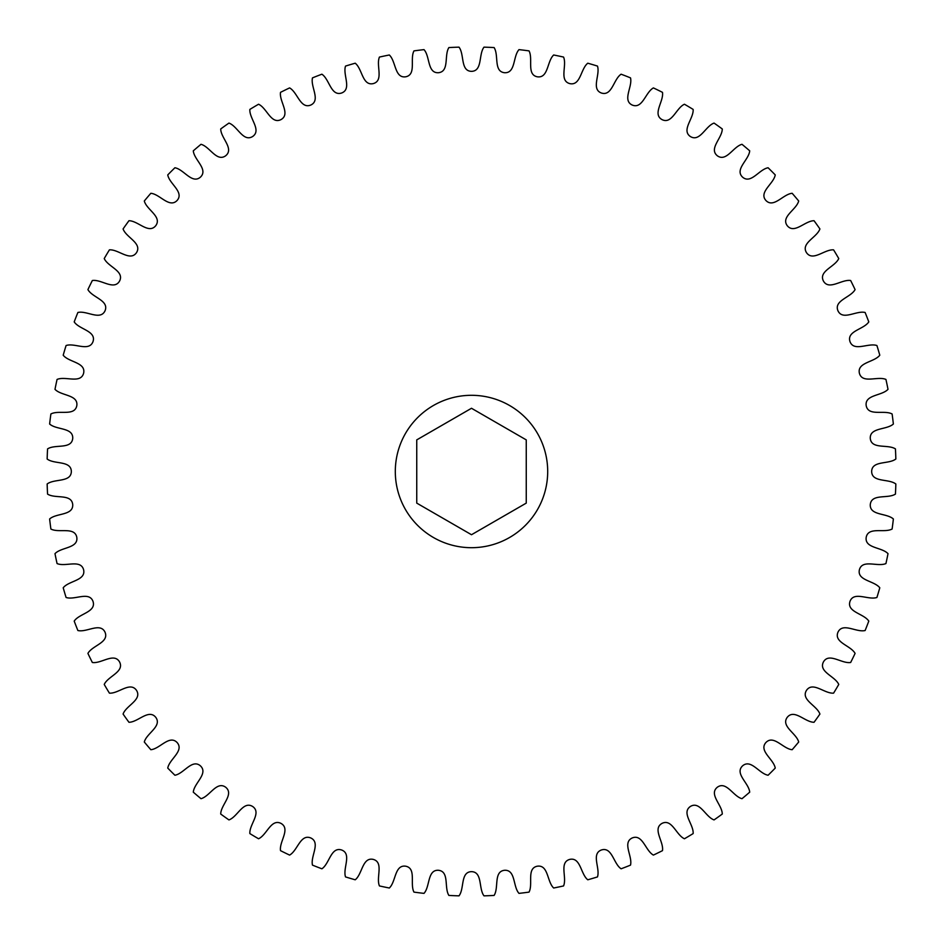 <?xml version="1.0" encoding="UTF-8"?>
<svg xmlns="http://www.w3.org/2000/svg" width="943" height="943" viewBox="0 0 943 943"><rect width="100%" height="100%" fill="white"/><g stroke="black" fill="none" stroke-linecap="round" stroke-linejoin="round"><path stroke-width="0.71" stroke-dasharray="4.71 3.54" d="M471.5 395.306A76.194 76.194 0 0 1 547.694 471.5A76.194 76.194 0 0 1 471.5 547.694A76.194 76.194 0 0 0 547.694 471.5A76.194 76.194 0 0 0 471.5 395.306A76.194 76.194 0 0 1 547.694 471.5A76.194 76.194 0 0 1 471.5 547.694A76.194 76.194 0 0 1 395.306 471.5A76.194 76.194 0 0 1 471.5 395.306A76.194 76.194 0 0 0 395.306 471.5A76.194 76.194 0 0 0 471.5 547.694A76.194 76.194 0 0 1 395.306 471.5A76.194 76.194 0 0 1 471.5 395.306M893.375 424.008A424.539 424.539 0 0 0 892.113 413.977C884.11 409.686 868.314 416.629 866.193 405.643C864.625 394.551 881.823 395.989 888.011 389.329A424.539 424.539 0 0 0 885.937 379.44C877.591 375.833 862.421 384.049 859.403 373.275C856.928 362.348 874.185 362.36 879.795 355.216A424.539 424.539 0 0 0 876.919 345.527C868.303 342.615 853.875 352.069 849.973 341.566C846.602 330.887 863.8 329.484 868.798 321.893A424.539 424.539 0 0 0 865.132 312.487C856.315 310.294 842.7 320.903 837.95 310.766C833.706 300.393 850.727 297.564 855.089 289.595A424.539 424.539 0 0 0 850.657 280.519C841.686 279.069 828.991 290.762 823.428 281.049C818.335 271.065 835.074 266.845 838.763 258.547A424.539 424.539 0 0 0 833.588 249.86C824.524 249.152 812.854 261.859 806.489 252.641C800.607 243.117 816.933 237.518 819.915 228.937A424.539 424.539 0 0 0 814.045 220.721C804.957 220.756 794.371 234.383 787.275 225.719C780.615 216.713 796.422 209.794 798.697 201A424.539 424.539 0 0 0 792.167 193.291C783.114 194.081 773.684 208.533 765.905 200.482C758.526 192.054 773.708 183.861 775.24 174.903A424.539 424.539 0 0 0 768.097 167.76C759.139 169.292 750.946 184.474 742.518 177.095C734.467 169.316 748.919 159.886 749.709 150.833A424.539 424.539 0 0 0 742 144.303C733.206 146.578 726.287 162.385 717.281 155.725C708.617 148.629 722.244 138.043 722.279 128.955A424.539 424.539 0 0 0 714.063 123.085C705.482 126.067 699.883 142.393 690.359 136.511C681.141 130.146 693.848 118.476 693.14 109.412A424.539 424.539 0 0 0 684.453 104.237C676.155 107.926 671.935 124.665 661.951 119.572C652.238 114.009 663.931 101.314 662.481 92.343A424.539 424.539 0 0 0 653.405 87.911C645.436 92.273 642.607 109.294 632.234 105.05C622.097 100.3 632.706 86.685 630.513 77.868A424.539 424.539 0 0 0 621.107 74.202C613.516 79.2 612.113 96.398 601.434 93.027C590.931 89.125 600.385 74.697 597.473 66.081A424.539 424.539 0 0 0 587.784 63.205C580.64 68.815 580.652 86.072 569.725 83.597C558.951 80.579 567.167 65.409 563.56 57.063A424.539 424.539 0 0 0 553.671 54.989C547.011 61.177 548.449 78.375 537.357 76.807C526.371 74.686 533.314 58.89 529.023 50.887A424.539 424.539 0 0 0 518.992 49.625C512.874 56.344 515.727 73.365 504.54 72.717C493.413 71.515 499.024 55.201 494.097 47.563A424.539 424.539 0 0 0 483.995 47.15C478.443 54.34 482.698 71.067 471.5 71.35C460.302 71.067 464.557 54.34 459.005 47.15A424.539 424.539 0 0 0 448.903 47.563C443.976 55.201 449.587 71.515 438.46 72.717C427.273 73.365 430.126 56.344 424.008 49.625A424.539 424.539 0 0 0 413.977 50.887C409.686 58.89 416.629 74.686 405.643 76.807C394.551 78.375 395.989 61.177 389.329 54.989A424.539 424.539 0 0 0 379.44 57.063C375.833 65.409 384.049 80.579 373.275 83.597C362.348 86.072 362.36 68.815 355.216 63.205A424.539 424.539 0 0 0 345.527 66.081C342.615 74.697 352.069 89.125 341.566 93.027C330.887 96.398 329.484 79.2 321.893 74.202A424.539 424.539 0 0 0 312.487 77.868C310.294 86.685 320.903 100.3 310.766 105.05C300.393 109.294 297.564 92.273 289.595 87.911A424.539 424.539 0 0 0 280.519 92.343C279.069 101.314 290.762 114.009 281.049 119.572C271.065 124.665 266.845 107.926 258.547 104.237A424.539 424.539 0 0 0 249.86 109.412C249.152 118.476 261.859 130.146 252.641 136.511C243.117 142.393 237.518 126.067 228.937 123.085A424.539 424.539 0 0 0 220.721 128.955C220.756 138.043 234.383 148.629 225.719 155.725C216.713 162.385 209.794 146.578 201 144.303A424.539 424.539 0 0 0 193.291 150.833C194.081 159.886 208.533 169.316 200.482 177.095C192.054 184.474 183.861 169.292 174.903 167.76A424.539 424.539 0 0 0 167.76 174.903C169.292 183.861 184.474 192.054 177.095 200.482C169.316 208.533 159.886 194.081 150.833 193.291A424.539 424.539 0 0 0 144.303 201C146.578 209.794 162.385 216.713 155.725 225.719C148.629 234.383 138.043 220.756 128.955 220.721A424.539 424.539 0 0 0 123.085 228.937C126.067 237.518 142.393 243.117 136.511 252.641C130.146 261.859 118.476 249.152 109.412 249.86A424.539 424.539 0 0 0 104.237 258.547C107.926 266.845 124.665 271.065 119.572 281.049C114.009 290.762 101.314 279.069 92.343 280.519A424.539 424.539 0 0 0 87.911 289.595C92.273 297.564 109.294 300.393 105.05 310.766C100.3 320.903 86.685 310.294 77.868 312.487A424.539 424.539 0 0 0 74.202 321.893C79.2 329.484 96.398 330.887 93.027 341.566C89.125 352.069 74.697 342.615 66.081 345.527A424.539 424.539 0 0 0 63.205 355.216C68.815 362.36 86.072 362.348 83.597 373.275C80.579 384.049 65.409 375.833 57.063 379.44A424.539 424.539 0 0 0 54.989 389.329C61.177 395.989 78.375 394.551 76.807 405.643C74.686 416.629 58.89 409.686 50.887 413.977A424.539 424.539 0 0 0 49.625 424.008C56.344 430.126 73.365 427.273 72.717 438.46C71.515 449.587 55.201 443.976 47.563 448.903A424.539 424.539 0 0 0 47.15 459.005C54.34 464.557 71.067 460.302 71.35 471.5C71.067 482.698 54.34 478.443 47.15 483.995A424.539 424.539 0 0 0 47.563 494.097C55.201 499.024 71.515 493.413 72.717 504.54C73.365 515.727 56.344 512.874 49.625 518.992A424.539 424.539 0 0 0 50.887 529.023C58.89 533.314 74.686 526.371 76.807 537.357C78.375 548.449 61.177 547.011 54.989 553.671A424.539 424.539 0 0 0 57.063 563.56C65.409 567.167 80.579 558.951 83.597 569.725C86.072 580.652 68.815 580.64 63.205 587.784A424.539 424.539 0 0 0 66.081 597.473C74.697 600.385 89.125 590.931 93.027 601.434C96.398 612.113 79.2 613.516 74.202 621.107A424.539 424.539 0 0 0 77.868 630.513C86.685 632.706 100.3 622.097 105.05 632.234C109.294 642.607 92.273 645.436 87.911 653.405A424.539 424.539 0 0 0 92.343 662.481C101.314 663.931 114.009 652.238 119.572 661.951C124.665 671.935 107.926 676.155 104.237 684.453A424.539 424.539 0 0 0 109.412 693.14C118.476 693.848 130.146 681.141 136.511 690.359C142.393 699.883 126.067 705.482 123.085 714.063A424.539 424.539 0 0 0 128.955 722.279C138.043 722.244 148.629 708.617 155.725 717.281C162.385 726.287 146.578 733.206 144.303 742A424.539 424.539 0 0 0 150.833 749.709C159.886 748.919 169.316 734.467 177.095 742.518C184.474 750.946 169.292 759.139 167.76 768.097A424.539 424.539 0 0 0 174.903 775.24C183.861 773.708 192.054 758.526 200.482 765.905C208.533 773.684 194.081 783.114 193.291 792.167A424.539 424.539 0 0 0 201 798.697C209.794 796.422 216.713 780.615 225.719 787.275C234.383 794.371 220.756 804.957 220.721 814.045A424.539 424.539 0 0 0 228.937 819.915C237.518 816.933 243.117 800.607 252.641 806.489C261.859 812.854 249.152 824.524 249.86 833.588A424.539 424.539 0 0 0 258.547 838.763C266.845 835.074 271.065 818.335 281.049 823.428C290.762 828.991 279.069 841.686 280.519 850.657A424.539 424.539 0 0 0 289.595 855.089C297.564 850.727 300.393 833.706 310.766 837.95C320.903 842.7 310.294 856.315 312.487 865.132A424.539 424.539 0 0 0 321.893 868.798C329.484 863.8 330.887 846.602 341.566 849.973C352.069 853.875 342.615 868.303 345.527 876.919A424.539 424.539 0 0 0 355.216 879.795C362.36 874.185 362.348 856.928 373.275 859.403C384.049 862.421 375.833 877.591 379.44 885.937A424.539 424.539 0 0 0 389.329 888.011C395.989 881.823 394.551 864.625 405.643 866.193C416.629 868.314 409.686 884.11 413.977 892.113A424.539 424.539 0 0 0 424.008 893.375C430.126 886.656 427.273 869.635 438.46 870.283C449.587 871.485 443.976 887.799 448.903 895.437A424.539 424.539 0 0 0 459.005 895.85C464.557 888.66 460.302 871.933 471.5 871.65C482.698 871.933 478.443 888.66 483.995 895.85A424.539 424.539 0 0 0 494.097 895.437C499.024 887.799 493.413 871.485 504.54 870.283C515.727 869.635 512.874 886.656 518.992 893.375A424.539 424.539 0 0 0 529.023 892.113C533.314 884.11 526.371 868.314 537.357 866.193C548.449 864.625 547.011 881.823 553.671 888.011A424.539 424.539 0 0 0 563.56 885.937C567.167 877.591 558.951 862.421 569.725 859.403C580.652 856.928 580.64 874.185 587.784 879.795A424.539 424.539 0 0 0 597.473 876.919C600.385 868.303 590.931 853.875 601.434 849.973C612.113 846.602 613.516 863.8 621.107 868.798A424.539 424.539 0 0 0 630.513 865.132C632.706 856.315 622.097 842.7 632.234 837.95C642.607 833.706 645.436 850.727 653.405 855.089A424.539 424.539 0 0 0 662.481 850.657C663.931 841.686 652.238 828.991 661.951 823.428C671.935 818.335 676.155 835.074 684.453 838.763A424.539 424.539 0 0 0 693.14 833.588C693.848 824.524 681.141 812.854 690.359 806.489C699.883 800.607 705.482 816.933 714.063 819.915A424.539 424.539 0 0 0 722.279 814.045C722.244 804.957 708.617 794.371 717.281 787.275C726.287 780.615 733.206 796.422 742 798.697A424.539 424.539 0 0 0 749.709 792.167C748.919 783.114 734.467 773.684 742.518 765.905C750.946 758.526 759.139 773.708 768.097 775.24A424.539 424.539 0 0 0 775.24 768.097C773.708 759.139 758.526 750.946 765.905 742.518C773.684 734.467 783.114 748.919 792.167 749.709A424.539 424.539 0 0 0 798.697 742C796.422 733.206 780.615 726.287 787.275 717.281C794.371 708.617 804.957 722.244 814.045 722.279A424.539 424.539 0 0 0 819.915 714.063C816.933 705.482 800.607 699.883 806.489 690.359C812.854 681.141 824.524 693.848 833.588 693.14A424.539 424.539 0 0 0 838.763 684.453C835.074 676.155 818.335 671.935 823.428 661.951C828.991 652.238 841.686 663.931 850.657 662.481A424.539 424.539 0 0 0 855.089 653.405C850.727 645.436 833.706 642.607 837.95 632.234C842.7 622.097 856.315 632.706 865.132 630.513A424.539 424.539 0 0 0 868.798 621.107C863.8 613.516 846.602 612.113 849.973 601.434C853.875 590.931 868.303 600.385 876.919 597.473A424.539 424.539 0 0 0 879.795 587.784C874.185 580.64 856.928 580.652 859.403 569.725C862.421 558.951 877.591 567.167 885.937 563.56A424.539 424.539 0 0 0 888.011 553.671C881.823 547.011 864.625 548.449 866.193 537.357C868.314 526.371 884.11 533.314 892.113 529.023A424.539 424.539 0 0 0 893.375 518.992C886.656 512.874 869.635 515.727 870.283 504.54C871.485 493.413 887.799 499.024 895.437 494.097A424.539 424.539 0 0 0 895.85 483.995C888.66 478.443 871.933 482.698 871.65 471.5C871.933 460.302 888.66 464.557 895.85 459.005A424.539 424.539 0 0 0 895.437 448.903C887.799 443.976 871.485 449.587 870.283 438.46C869.635 427.273 886.656 430.126 893.375 424.008M416.747 439.886L471.5 408.272L526.253 439.886L526.253 503.114L471.5 534.728L416.747 503.114L416.747 439.886"/><path stroke-width="1.41" d="M471.5 395.306A76.194 76.194 0 0 1 547.694 471.5A76.194 76.194 0 0 1 471.5 547.694A76.194 76.194 0 0 1 395.306 471.5A76.194 76.194 0 0 1 471.5 395.306M893.375 424.008C886.656 430.126 869.635 427.273 870.283 438.46C871.485 449.587 887.799 443.976 895.437 448.903A424.539 424.539 0 0 1 895.85 459.005C888.66 464.557 871.933 460.302 871.65 471.5C871.933 482.698 888.66 478.443 895.85 483.995A424.539 424.539 0 0 1 895.437 494.097C887.799 499.024 871.485 493.413 870.283 504.54C869.635 515.727 886.656 512.874 893.375 518.992A424.539 424.539 0 0 1 892.113 529.023C884.11 533.314 868.314 526.371 866.193 537.357C864.625 548.449 881.823 547.011 888.011 553.671A424.539 424.539 0 0 1 885.937 563.56C877.591 567.167 862.421 558.951 859.403 569.725C856.928 580.652 874.185 580.64 879.795 587.784A424.539 424.539 0 0 1 876.919 597.473C868.303 600.385 853.875 590.931 849.973 601.434C846.602 612.113 863.8 613.516 868.798 621.107A424.539 424.539 0 0 1 865.132 630.513C856.315 632.706 842.7 622.097 837.95 632.234C833.706 642.607 850.727 645.436 855.089 653.405A424.539 424.539 0 0 1 850.657 662.481C841.686 663.931 828.991 652.238 823.428 661.951C818.335 671.935 835.074 676.155 838.763 684.453A424.539 424.539 0 0 1 833.588 693.14C824.524 693.848 812.854 681.141 806.489 690.359C800.607 699.883 816.933 705.482 819.915 714.063A424.539 424.539 0 0 1 814.045 722.279C804.957 722.244 794.371 708.617 787.275 717.281C780.615 726.287 796.422 733.206 798.697 742A424.539 424.539 0 0 1 792.167 749.709C783.114 748.919 773.684 734.467 765.905 742.518C758.526 750.946 773.708 759.139 775.24 768.097A424.539 424.539 0 0 1 768.097 775.24C759.139 773.708 750.946 758.526 742.518 765.905C734.467 773.684 748.919 783.114 749.709 792.167A424.539 424.539 0 0 1 742 798.697C733.206 796.422 726.287 780.615 717.281 787.275C708.617 794.371 722.244 804.957 722.279 814.045A424.539 424.539 0 0 1 714.063 819.915C705.482 816.933 699.883 800.607 690.359 806.489C681.141 812.854 693.848 824.524 693.14 833.588A424.539 424.539 0 0 1 684.453 838.763C676.155 835.074 671.935 818.335 661.951 823.428C652.238 828.991 663.931 841.686 662.481 850.657A424.539 424.539 0 0 1 653.405 855.089C645.436 850.727 642.607 833.706 632.234 837.95C622.097 842.7 632.706 856.315 630.513 865.132A424.539 424.539 0 0 1 621.107 868.798C613.516 863.8 612.113 846.602 601.434 849.973C590.931 853.875 600.385 868.303 597.473 876.919A424.539 424.539 0 0 1 587.784 879.795C580.64 874.185 580.652 856.928 569.725 859.403C558.951 862.421 567.167 877.591 563.56 885.937A424.539 424.539 0 0 1 553.671 888.011C547.011 881.823 548.449 864.625 537.357 866.193C526.371 868.314 533.314 884.11 529.023 892.113A424.539 424.539 0 0 1 518.992 893.375C512.874 886.656 515.727 869.635 504.54 870.283C493.413 871.485 499.024 887.799 494.097 895.437A424.539 424.539 0 0 1 483.995 895.85C478.443 888.66 482.698 871.933 471.5 871.65C460.302 871.933 464.557 888.66 459.005 895.85A424.539 424.539 0 0 1 448.903 895.437C443.976 887.799 449.587 871.485 438.46 870.283C427.273 869.635 430.126 886.656 424.008 893.375A424.539 424.539 0 0 1 413.977 892.113C409.686 884.11 416.629 868.314 405.643 866.193C394.551 864.625 395.989 881.823 389.329 888.011A424.539 424.539 0 0 1 379.44 885.937C375.833 877.591 384.049 862.421 373.275 859.403C362.348 856.928 362.36 874.185 355.216 879.795A424.539 424.539 0 0 1 345.527 876.919C342.615 868.303 352.069 853.875 341.566 849.973C330.887 846.602 329.484 863.8 321.893 868.798A424.539 424.539 0 0 1 312.487 865.132C310.294 856.315 320.903 842.7 310.766 837.95C300.393 833.706 297.564 850.727 289.595 855.089A424.539 424.539 0 0 1 280.519 850.657C279.069 841.686 290.762 828.991 281.049 823.428C271.065 818.335 266.845 835.074 258.547 838.763A424.539 424.539 0 0 1 249.86 833.588C249.152 824.524 261.859 812.854 252.641 806.489C243.117 800.607 237.518 816.933 228.937 819.915A424.539 424.539 0 0 1 220.721 814.045C220.756 804.957 234.383 794.371 225.719 787.275C216.713 780.615 209.794 796.422 201 798.697A424.539 424.539 0 0 1 193.291 792.167C194.081 783.114 208.533 773.684 200.482 765.905C192.054 758.526 183.861 773.708 174.903 775.24A424.539 424.539 0 0 1 167.76 768.097C169.292 759.139 184.474 750.946 177.095 742.518C169.316 734.467 159.886 748.919 150.833 749.709A424.539 424.539 0 0 1 144.303 742C146.578 733.206 162.385 726.287 155.725 717.281C148.629 708.617 138.043 722.244 128.955 722.279A424.539 424.539 0 0 1 123.085 714.063C126.067 705.482 142.393 699.883 136.511 690.359C130.146 681.141 118.476 693.848 109.412 693.14A424.539 424.539 0 0 1 104.237 684.453C107.926 676.155 124.665 671.935 119.572 661.951C114.009 652.238 101.314 663.931 92.343 662.481A424.539 424.539 0 0 1 87.911 653.405C92.273 645.436 109.294 642.607 105.05 632.234C100.3 622.097 86.685 632.706 77.868 630.513A424.539 424.539 0 0 1 74.202 621.107C79.2 613.516 96.398 612.113 93.027 601.434C89.125 590.931 74.697 600.385 66.081 597.473A424.539 424.539 0 0 1 63.205 587.784C68.815 580.64 86.072 580.652 83.597 569.725C80.579 558.951 65.409 567.167 57.063 563.56A424.539 424.539 0 0 1 54.989 553.671C61.177 547.011 78.375 548.449 76.807 537.357C74.686 526.371 58.89 533.314 50.887 529.023A424.539 424.539 0 0 1 49.625 518.992C56.344 512.874 73.365 515.727 72.717 504.54C71.515 493.413 55.201 499.024 47.563 494.097A424.539 424.539 0 0 1 47.15 483.995C54.34 478.443 71.067 482.698 71.35 471.5C71.067 460.302 54.34 464.557 47.15 459.005A424.539 424.539 0 0 1 47.563 448.903C55.201 443.976 71.515 449.587 72.717 438.46C73.365 427.273 56.344 430.126 49.625 424.008A424.539 424.539 0 0 1 50.887 413.977C58.89 409.686 74.686 416.629 76.807 405.643C78.375 394.551 61.177 395.989 54.989 389.329A424.539 424.539 0 0 1 57.063 379.44C65.409 375.833 80.579 384.049 83.597 373.275C86.072 362.348 68.815 362.36 63.205 355.216A424.539 424.539 0 0 1 66.081 345.527C74.697 342.615 89.125 352.069 93.027 341.566C96.398 330.887 79.2 329.484 74.202 321.893A424.539 424.539 0 0 1 77.868 312.487C86.685 310.294 100.3 320.903 105.05 310.766C109.294 300.393 92.273 297.564 87.911 289.595A424.539 424.539 0 0 1 92.343 280.519C101.314 279.069 114.009 290.762 119.572 281.049C124.665 271.065 107.926 266.845 104.237 258.547A424.539 424.539 0 0 1 109.412 249.86C118.476 249.152 130.146 261.859 136.511 252.641C142.393 243.117 126.067 237.518 123.085 228.937A424.539 424.539 0 0 1 128.955 220.721C138.043 220.756 148.629 234.383 155.725 225.719C162.385 216.713 146.578 209.794 144.303 201A424.539 424.539 0 0 1 150.833 193.291C159.886 194.081 169.316 208.533 177.095 200.482C184.474 192.054 169.292 183.861 167.76 174.903A424.539 424.539 0 0 1 174.903 167.76C183.861 169.292 192.054 184.474 200.482 177.095C208.533 169.316 194.081 159.886 193.291 150.833A424.539 424.539 0 0 1 201 144.303C209.794 146.578 216.713 162.385 225.719 155.725C234.383 148.629 220.756 138.043 220.721 128.955A424.539 424.539 0 0 1 228.937 123.085C237.518 126.067 243.117 142.393 252.641 136.511C261.859 130.146 249.152 118.476 249.86 109.412A424.539 424.539 0 0 1 258.547 104.237C266.845 107.926 271.065 124.665 281.049 119.572C290.762 114.009 279.069 101.314 280.519 92.343A424.539 424.539 0 0 1 289.595 87.911C297.564 92.273 300.393 109.294 310.766 105.05C320.903 100.3 310.294 86.685 312.487 77.868A424.539 424.539 0 0 1 321.893 74.202C329.484 79.2 330.887 96.398 341.566 93.027C352.069 89.125 342.615 74.697 345.527 66.081A424.539 424.539 0 0 1 355.216 63.205C362.36 68.815 362.348 86.072 373.275 83.597C384.049 80.579 375.833 65.409 379.44 57.063A424.539 424.539 0 0 1 389.329 54.989C395.989 61.177 394.551 78.375 405.643 76.807C416.629 74.686 409.686 58.89 413.977 50.887A424.539 424.539 0 0 1 424.008 49.625C430.126 56.344 427.273 73.365 438.46 72.717C449.587 71.515 443.976 55.201 448.903 47.563A424.539 424.539 0 0 1 459.005 47.15C464.557 54.34 460.302 71.067 471.5 71.35C482.698 71.067 478.443 54.34 483.995 47.15A424.539 424.539 0 0 1 494.097 47.563C499.024 55.201 493.413 71.515 504.54 72.717C515.727 73.365 512.874 56.344 518.992 49.625A424.539 424.539 0 0 1 529.023 50.887C533.314 58.89 526.371 74.686 537.357 76.807C548.449 78.375 547.011 61.177 553.671 54.989A424.539 424.539 0 0 1 563.56 57.063C567.167 65.409 558.951 80.579 569.725 83.597C580.652 86.072 580.64 68.815 587.784 63.205A424.539 424.539 0 0 1 597.473 66.081C600.385 74.697 590.931 89.125 601.434 93.027C612.113 96.398 613.516 79.2 621.107 74.202A424.539 424.539 0 0 1 630.513 77.868C632.706 86.685 622.097 100.3 632.234 105.05C642.607 109.294 645.436 92.273 653.405 87.911A424.539 424.539 0 0 1 662.481 92.343C663.931 101.314 652.238 114.009 661.951 119.572C671.935 124.665 676.155 107.926 684.453 104.237A424.539 424.539 0 0 1 693.14 109.412C693.848 118.476 681.141 130.146 690.359 136.511C699.883 142.393 705.482 126.067 714.063 123.085A424.539 424.539 0 0 1 722.279 128.955C722.244 138.043 708.617 148.629 717.281 155.725C726.287 162.385 733.206 146.578 742 144.303A424.539 424.539 0 0 1 749.709 150.833C748.919 159.886 734.467 169.316 742.518 177.095C750.946 184.474 759.139 169.292 768.097 167.76A424.539 424.539 0 0 1 775.24 174.903C773.708 183.861 758.526 192.054 765.905 200.482C773.684 208.533 783.114 194.081 792.167 193.291A424.539 424.539 0 0 1 798.697 201C796.422 209.794 780.615 216.713 787.275 225.719C794.371 234.383 804.957 220.756 814.045 220.721A424.539 424.539 0 0 1 819.915 228.937C816.933 237.518 800.607 243.117 806.489 252.641C812.854 261.859 824.524 249.152 833.588 249.86A424.539 424.539 0 0 1 838.763 258.547C835.074 266.845 818.335 271.065 823.428 281.049C828.991 290.762 841.686 279.069 850.657 280.519A424.539 424.539 0 0 1 855.089 289.595C850.727 297.564 833.706 300.393 837.95 310.766C842.7 320.903 856.315 310.294 865.132 312.487A424.539 424.539 0 0 1 868.798 321.893C863.8 329.484 846.602 330.887 849.973 341.566C853.875 352.069 868.303 342.615 876.919 345.527A424.539 424.539 0 0 1 879.795 355.216C874.185 362.36 856.928 362.348 859.403 373.275C862.421 384.049 877.591 375.833 885.937 379.44A424.539 424.539 0 0 1 888.011 389.329C881.823 395.989 864.625 394.551 866.193 405.643C868.314 416.629 884.11 409.686 892.113 413.977A424.539 424.539 0 0 1 893.375 424.008M416.747 503.114L416.747 439.886L471.5 408.272L526.253 439.886L526.253 503.114L471.5 534.728L416.747 503.114"/></g></svg>
